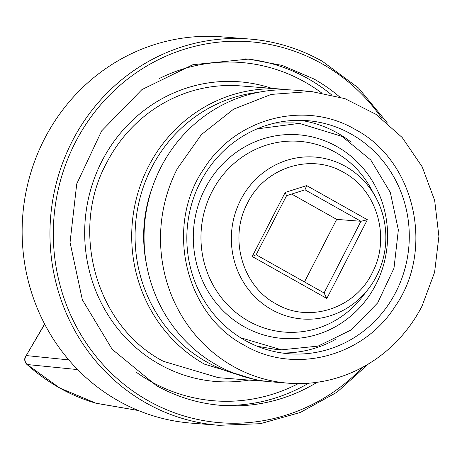 <?xml version="1.0" encoding="UTF-8"?>
<svg xmlns="http://www.w3.org/2000/svg" width="462" height="462" viewBox="0 0 462 462"><rect width="100%" height="100%" fill="white"/><g stroke="black" fill="none" stroke-linecap="round" stroke-linejoin="round"><path stroke-width="0.69" d="M368.503 363.906L336.989 392.198L300.323 412.462L260.343 423.689L219.052 425.311L191.239 423.123A193.74 184.257 -85.5 0 1 118.48 400.901A193.74 184.257 -85.5 0 1 26.617 189.004A193.74 184.257 -85.5 0 1 196.223 36.689A193.74 184.257 -85.5 0 1 221.662 36.839L249.474 39.027A193.74 184.257 -85.5 0 1 322.233 61.25M382.207 118.844A191.066 181.716 -85.5 0 0 322.978 64.316L321.841 63.681A191.066 181.716 -85.5 0 0 75.658 141.794A191.066 181.716 -85.5 0 0 147.193 400.156L148.331 400.797A191.066 181.716 -85.5 0 0 362.647 367.261M317.123 382.293A173.7 165.194 -85.5 0 1 221.448 405.399A173.7 165.194 -85.5 0 1 156.214 385.475L112.208 349.359L82.34 299.763L70.051 242.406L76.738 183.876L101.646 130.908L141.909 89.599L192.885 64.703L248.723 59.072L282.351 65.46L313.958 78.996A173.7 165.194 -85.5 0 1 339.599 96.87M218.359 377.679L163.329 361.296A146.31 139.149 94.5 0 1 162.48 360.822C96.2 325.843 69.41 230.977 106.595 162.953A146.31 139.149 94.5 0 1 240.396 85.892L282.38 89.201A146.31 139.149 -85.5 0 0 148.579 166.256A146.31 139.149 -85.5 0 0 204.464 364.131L259.413 380.913L265.621 381.254M236.174 374.058A143.636 136.602 -85.5 0 1 206.497 361.838A143.636 136.602 -85.5 0 1 137.792 207.727A143.636 136.602 -85.5 0 1 258.356 92.331M146.379 263.796A134.615 128.026 -85.5 0 1 152.414 187.179M311.197 91.47L294.733 90.171A146.31 139.149 94.5 0 0 267.873 90.789A146.31 139.149 94.5 0 0 172.973 147.684A146.31 139.149 94.5 0 0 160.932 167.232A146.31 139.149 94.5 0 0 152.945 288.542A146.31 139.149 94.5 0 0 198.302 352.598A146.31 139.149 94.5 0 0 271.76 381.883L288.224 383.183A146.31 139.149 94.5 0 0 422.025 306.121L434.598 272.303L438.9 236.342L434.673 200.439L422.17 166.794L402.165 137.48L375.877 114.281L344.923 98.625L311.197 91.47L271.188 94.404L233.553 109.188L201.397 134.598L177.396 168.526A146.31 139.149 94.5 0 0 288.224 383.183M244.196 345.183C294.034 374.694 363.092 357.034 394.993 306.629C435.094 249.821 415.09 160.718 355.22 129.47C305.388 99.959 236.325 117.614 204.429 168.018C164.328 224.832 184.326 313.929 244.196 345.183M351.149 134.055A116.909 111.192 94.5 0 0 307.242 120.646A116.909 111.192 94.5 0 0 191.482 204.643A116.909 111.192 94.5 0 0 244.976 340.338A116.909 111.192 94.5 0 0 288.883 353.748A116.909 111.192 94.5 0 0 404.643 269.744A116.909 111.192 94.5 0 0 351.149 134.055M300.329 120.328A116.909 111.192 -85.5 0 1 303.442 120.825A116.909 111.192 -85.5 0 1 337.358 132.969A116.909 111.192 -85.5 0 1 351.172 142.186M335.643 339.345A116.909 111.192 -85.5 0 1 282.005 352.98M257.282 346.269L275.358 349.33L281.531 349.815L240.587 337.734M299.364 123.377L293.191 122.886L274.855 123.083M282.38 89.201A146.31 139.149 -85.5 0 1 288.542 89.83M304.995 189.813L306.664 185.591L285.193 192.446L286.555 195.703L256.156 254.758L324.07 292.954L360.961 221.286L304.995 189.813L286.555 195.703M275.964 303.846C242.567 286.192 228.777 238.646 247.02 204.065C263.883 167.827 310.487 152.552 343.624 172.395C377.015 190.049 390.812 237.595 372.568 272.176C355.7 308.414 309.101 323.689 275.964 303.846M306.664 185.591L367.365 219.733L326.836 298.475L252.223 256.502L285.193 192.446M252.223 256.502L256.156 254.758M291.678 194.063L336.677 219.375L360.961 221.286L367.365 219.733M271.725 309.667A81.208 77.229 -85.5 0 1 240.714 199.838A81.208 77.229 -85.5 0 1 345.472 166.384A81.208 77.229 -85.5 0 1 375.698 197.234A81.208 77.229 -85.5 0 1 368.485 288.814A81.208 77.229 -85.5 0 1 271.725 309.667M326.836 298.475L324.07 292.954M336.677 219.375L304.475 281.935M257.034 128.904L299.359 123.377L342.019 136.4L370.79 160.014L390.315 192.44L398.354 229.943L393.982 268.214L377.697 302.847L351.374 329.856L318.041 346.136L281.537 349.815M68.78 359.898L26.242 355.561L44.716 324.209M44.589 323.972L26.242 355.561A6.676 6.422 95.8 0 0 27.148 364.53L59.794 388.011L95.923 403.205L138.277 410.487M27.154 364.524L77.656 369.594M95.755 403.159A6.682 2.408 -73.9 0 0 95.83 403.182A6.682 2.408 -73.9 0 0 95.923 403.205L95.923 403.205A6.676 6.306 99.7 0 0 96.552 403.355L138.381 410.527M219.052 425.311A193.74 184.257 -85.5 0 1 146.292 403.089A193.74 184.257 -85.5 0 1 145.143 402.437A193.74 184.257 -85.5 0 1 57.837 177.57A193.74 184.257 -85.5 0 1 249.474 39.027C275.271 41.124 299.555 48.539 322.332 61.279L358.495 88.005L387.468 123.071M245.651 58.865A173.7 165.194 -85.5 0 1 306.97 78.061A173.7 165.194 -85.5 0 1 307.784 78.511A173.7 165.194 -85.5 0 1 331.318 94.629M308.593 383.212A173.7 165.194 -85.5 0 1 218.364 405.122M248.885 380.082A150.317 142.96 -85.5 0 1 160.297 364.749A150.317 142.96 -85.5 0 1 159.425 364.264A150.317 142.96 -85.5 0 1 96.287 173.417A150.317 142.96 -85.5 0 1 271.852 88.369M159.454 78.471A169.687 161.382 -85.5 0 1 303.932 81.508A169.693 161.388 -85.5 0 1 304.729 81.953A169.687 161.382 -85.5 0 1 321.252 92.648M298.342 383.587A169.687 161.382 -85.5 0 1 151.415 381.797A169.693 161.388 -85.5 0 1 150.624 381.352A169.687 161.382 -85.5 0 1 136.313 372.262M368.485 288.814L362.526 296.552A95.669 90.985 -85.5 0 1 248.533 321.113A95.669 90.985 -85.5 0 1 211.994 191.73A95.669 90.985 -85.5 0 1 335.412 152.316A95.669 90.985 -85.5 0 1 371.021 188.663L375.698 197.234M336.815 146.506A102.119 97.124 94.5 0 0 205.07 188.577A102.119 97.124 94.5 0 0 244.075 326.686A102.119 97.124 94.5 0 0 375.82 284.615A102.119 97.124 94.5 0 0 336.815 146.506M217.423 377.604L259.407 380.913M25.681 356.052A6.682 6.682 0 0 0 26.94 364.454C47.551 382.877 70.513 395.784 95.836 403.187"/></g></svg>
